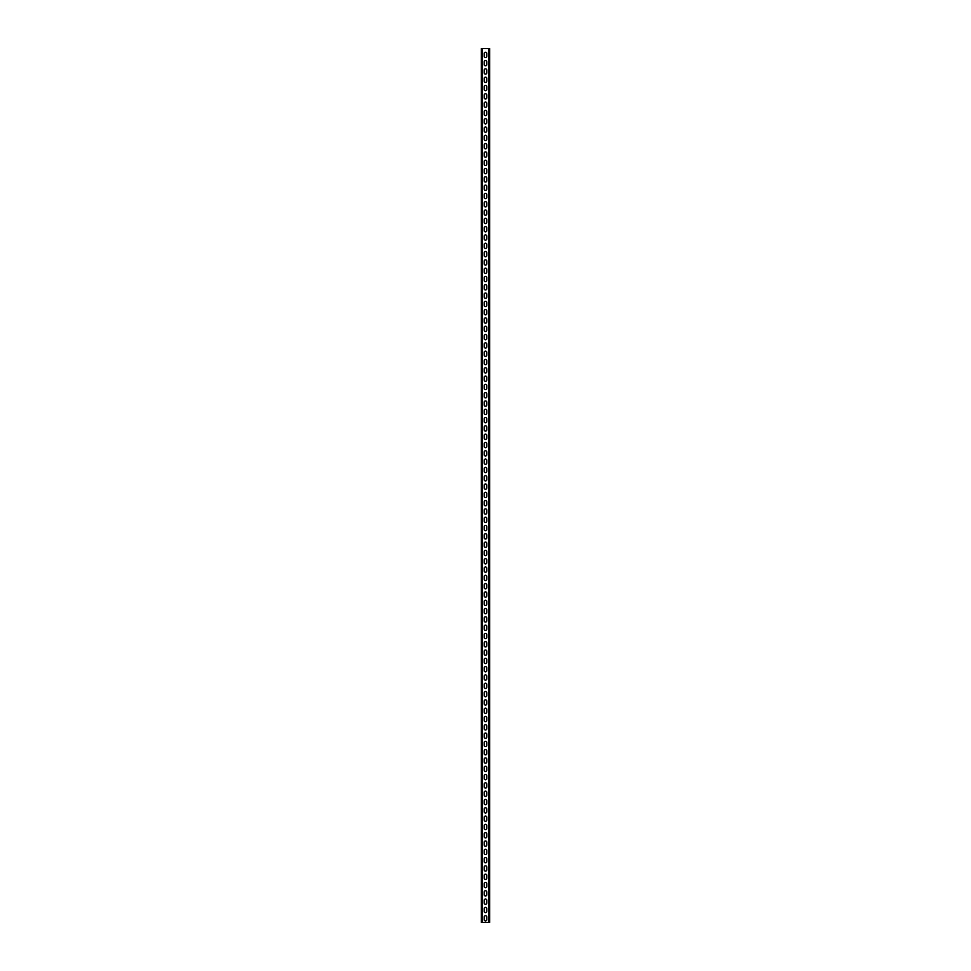 <?xml version="1.0" encoding="UTF-8"?>
<svg xmlns="http://www.w3.org/2000/svg" width="971" height="971" viewBox="0 0 971 971"><rect width="100%" height="100%" fill="white"/><g stroke="black" fill="none" stroke-linecap="round" stroke-linejoin="round"><path stroke-width="1.46" d="M481.482 48.55L489.615 48.55L489.615 922.45L481.385 922.45L481.482 48.55M486.811 916.988L486.811 919.61A1.311 1.311 0 0 1 485.5 920.921A1.311 1.311 0 0 1 484.189 919.61L484.189 916.988A1.311 1.311 0 0 1 485.5 915.677A1.311 1.311 0 0 1 486.811 916.988A1.311 1.311 0 0 0 485.5 915.677A1.311 1.311 0 0 0 484.189 916.988M486.811 908.686L486.811 911.308A1.311 1.311 0 0 1 485.5 912.619A1.311 1.311 0 0 1 484.189 911.308L484.189 908.686A1.311 1.311 0 0 1 485.5 907.375A1.311 1.311 0 0 1 486.811 908.686A1.311 1.311 0 0 0 485.5 907.375A1.311 1.311 0 0 0 484.189 908.686M486.811 900.384L486.811 903.006A1.311 1.311 0 0 1 485.5 904.317A1.311 1.311 0 0 1 484.189 903.006L484.189 900.384A1.311 1.311 0 0 1 485.5 899.073A1.311 1.311 0 0 1 486.811 900.384A1.311 1.311 0 0 0 485.5 899.073A1.311 1.311 0 0 0 484.189 900.384M486.811 892.082L486.811 894.704A1.311 1.311 0 0 1 485.5 896.015A1.311 1.311 0 0 1 484.189 894.704L484.189 892.082A1.311 1.311 0 0 1 485.5 890.771A1.311 1.311 0 0 1 486.811 892.082A1.311 1.311 0 0 0 485.5 890.771A1.311 1.311 0 0 0 484.189 892.082M486.811 883.78L486.811 886.402A1.311 1.311 0 0 1 485.5 887.712A1.311 1.311 0 0 1 484.189 886.402L484.189 883.78A1.311 1.311 0 0 1 485.5 882.469A1.311 1.311 0 0 1 486.811 883.78A1.311 1.311 0 0 0 485.5 882.469A1.311 1.311 0 0 0 484.189 883.78M486.811 875.478L486.811 878.1A1.311 1.311 0 0 1 485.5 879.41A1.311 1.311 0 0 1 484.189 878.1L484.189 875.478A1.311 1.311 0 0 1 485.5 874.167A1.311 1.311 0 0 1 486.811 875.478A1.311 1.311 0 0 0 485.5 874.167A1.311 1.311 0 0 0 484.189 875.478M486.811 867.176L486.811 869.798A1.311 1.311 0 0 1 485.5 871.108A1.311 1.311 0 0 1 484.189 869.798L484.189 867.176A1.311 1.311 0 0 1 485.5 865.865A1.311 1.311 0 0 1 486.811 867.176A1.311 1.311 0 0 0 485.5 865.865A1.311 1.311 0 0 0 484.189 867.176M486.811 858.874L486.811 861.495A1.311 1.311 0 0 1 485.5 862.806A1.311 1.311 0 0 1 484.189 861.495L484.189 858.874A1.311 1.311 0 0 1 485.5 857.563A1.311 1.311 0 0 1 486.811 858.874A1.311 1.311 0 0 0 485.5 857.563A1.311 1.311 0 0 0 484.189 858.874M486.811 850.572L486.811 853.193A1.311 1.311 0 0 1 485.5 854.504A1.311 1.311 0 0 1 484.189 853.193L484.189 850.572A1.311 1.311 0 0 1 485.5 849.261A1.311 1.311 0 0 1 486.811 850.572A1.311 1.311 0 0 0 485.5 849.261A1.311 1.311 0 0 0 484.189 850.572M486.811 842.27L486.811 844.891A1.311 1.311 0 0 1 485.5 846.202A1.311 1.311 0 0 1 484.189 844.891L484.189 842.27A1.311 1.311 0 0 1 485.5 840.959A1.311 1.311 0 0 1 486.811 842.27A1.311 1.311 0 0 0 485.5 840.959A1.311 1.311 0 0 0 484.189 842.27M486.811 833.968L486.811 836.589A1.311 1.311 0 0 1 485.5 837.9A1.311 1.311 0 0 1 484.189 836.589L484.189 833.968A1.311 1.311 0 0 1 485.5 832.657A1.311 1.311 0 0 1 486.811 833.968A1.311 1.311 0 0 0 485.5 832.657A1.311 1.311 0 0 0 484.189 833.968M486.811 825.666L486.811 828.287A1.311 1.311 0 0 1 485.5 829.598A1.311 1.311 0 0 1 484.189 828.287L484.189 825.666A1.311 1.311 0 0 1 485.5 824.355A1.311 1.311 0 0 1 486.811 825.666A1.311 1.311 0 0 0 485.5 824.355A1.311 1.311 0 0 0 484.189 825.666M486.811 817.364L486.811 819.985A1.311 1.311 0 0 1 485.5 821.296A1.311 1.311 0 0 1 484.189 819.985L484.189 817.364A1.311 1.311 0 0 1 485.5 816.053A1.311 1.311 0 0 1 486.811 817.364A1.311 1.311 0 0 0 485.5 816.053A1.311 1.311 0 0 0 484.189 817.364M486.811 809.061L486.811 811.683A1.311 1.311 0 0 1 485.5 812.994A1.311 1.311 0 0 1 484.189 811.683L484.189 809.061A1.311 1.311 0 0 1 485.5 807.751A1.311 1.311 0 0 1 486.811 809.061A1.311 1.311 0 0 0 485.5 807.751A1.311 1.311 0 0 0 484.189 809.061M486.811 800.759L486.811 803.381A1.311 1.311 0 0 1 485.5 804.692A1.311 1.311 0 0 1 484.189 803.381L484.189 800.759A1.311 1.311 0 0 1 485.5 799.449A1.311 1.311 0 0 1 486.811 800.759A1.311 1.311 0 0 0 485.5 799.449A1.311 1.311 0 0 0 484.189 800.759M486.811 792.457L486.811 795.079A1.311 1.311 0 0 1 485.5 796.39A1.311 1.311 0 0 1 484.189 795.079L484.189 792.457A1.311 1.311 0 0 1 485.5 791.147A1.311 1.311 0 0 1 486.811 792.457A1.311 1.311 0 0 0 485.5 791.147A1.311 1.311 0 0 0 484.189 792.457M486.811 784.155L486.811 786.777A1.311 1.311 0 0 1 485.5 788.088A1.311 1.311 0 0 1 484.189 786.777L484.189 784.155A1.311 1.311 0 0 1 485.5 782.844A1.311 1.311 0 0 1 486.811 784.155A1.311 1.311 0 0 0 485.5 782.844A1.311 1.311 0 0 0 484.189 784.155M486.811 775.853L486.811 778.475A1.311 1.311 0 0 1 485.5 779.786A1.311 1.311 0 0 1 484.189 778.475L484.189 775.853A1.311 1.311 0 0 1 485.5 774.542A1.311 1.311 0 0 1 486.811 775.853A1.311 1.311 0 0 0 485.5 774.542A1.311 1.311 0 0 0 484.189 775.853M486.811 767.551L486.811 770.173A1.311 1.311 0 0 1 485.5 771.484A1.311 1.311 0 0 1 484.189 770.173L484.189 767.551A1.311 1.311 0 0 1 485.5 766.24A1.311 1.311 0 0 1 486.811 767.551A1.311 1.311 0 0 0 485.5 766.24A1.311 1.311 0 0 0 484.189 767.551M486.811 759.249L486.811 761.871A1.311 1.311 0 0 1 485.5 763.182A1.311 1.311 0 0 1 484.189 761.871L484.189 759.249A1.311 1.311 0 0 1 485.5 757.938A1.311 1.311 0 0 1 486.811 759.249A1.311 1.311 0 0 0 485.5 757.938A1.311 1.311 0 0 0 484.189 759.249M486.811 750.947L486.811 753.569A1.311 1.311 0 0 1 485.5 754.88A1.311 1.311 0 0 1 484.189 753.569L484.189 750.947A1.311 1.311 0 0 1 485.5 749.636A1.311 1.311 0 0 1 486.811 750.947A1.311 1.311 0 0 0 485.5 749.636A1.311 1.311 0 0 0 484.189 750.947M486.811 742.645L486.811 745.267A1.311 1.311 0 0 1 485.5 746.578A1.311 1.311 0 0 1 484.189 745.267L484.189 742.645A1.311 1.311 0 0 1 485.5 741.334A1.311 1.311 0 0 1 486.811 742.645A1.311 1.311 0 0 0 485.5 741.334A1.311 1.311 0 0 0 484.189 742.645M486.811 734.343L486.811 736.965A1.311 1.311 0 0 1 485.5 738.276A1.311 1.311 0 0 1 484.189 736.965L484.189 734.343A1.311 1.311 0 0 1 485.5 733.032A1.311 1.311 0 0 1 486.811 734.343A1.311 1.311 0 0 0 485.5 733.032A1.311 1.311 0 0 0 484.189 734.343M486.811 726.041L486.811 728.663A1.311 1.311 0 0 1 485.5 729.974A1.311 1.311 0 0 1 484.189 728.663L484.189 726.041A1.311 1.311 0 0 1 485.5 724.73A1.311 1.311 0 0 1 486.811 726.041A1.311 1.311 0 0 0 485.5 724.73A1.311 1.311 0 0 0 484.189 726.041M486.811 717.739L486.811 720.361A1.311 1.311 0 0 1 485.5 721.671A1.311 1.311 0 0 1 484.189 720.361L484.189 717.739A1.311 1.311 0 0 1 485.5 716.428A1.311 1.311 0 0 1 486.811 717.739A1.311 1.311 0 0 0 485.5 716.428A1.311 1.311 0 0 0 484.189 717.739M486.811 709.437L486.811 712.059A1.311 1.311 0 0 1 485.5 713.369A1.311 1.311 0 0 1 484.189 712.059L484.189 709.437A1.311 1.311 0 0 1 485.5 708.126A1.311 1.311 0 0 1 486.811 709.437A1.311 1.311 0 0 0 485.5 708.126A1.311 1.311 0 0 0 484.189 709.437M486.811 701.135L486.811 703.757A1.311 1.311 0 0 1 485.5 705.067A1.311 1.311 0 0 1 484.189 703.757L484.189 701.135A1.311 1.311 0 0 1 485.5 699.824A1.311 1.311 0 0 1 486.811 701.135A1.311 1.311 0 0 0 485.5 699.824A1.311 1.311 0 0 0 484.189 701.135M486.811 692.833L486.811 695.454A1.311 1.311 0 0 1 485.5 696.765A1.311 1.311 0 0 1 484.189 695.454L484.189 692.833A1.311 1.311 0 0 1 485.5 691.522A1.311 1.311 0 0 1 486.811 692.833A1.311 1.311 0 0 0 485.5 691.522A1.311 1.311 0 0 0 484.189 692.833M486.811 684.531L486.811 687.152A1.311 1.311 0 0 1 485.5 688.463A1.311 1.311 0 0 1 484.189 687.152L484.189 684.531A1.311 1.311 0 0 1 485.5 683.22A1.311 1.311 0 0 1 486.811 684.531A1.311 1.311 0 0 0 485.5 683.22A1.311 1.311 0 0 0 484.189 684.531M486.811 676.229L486.811 678.85A1.311 1.311 0 0 1 485.5 680.161A1.311 1.311 0 0 1 484.189 678.85L484.189 676.229A1.311 1.311 0 0 1 485.5 674.918A1.311 1.311 0 0 1 486.811 676.229A1.311 1.311 0 0 0 485.5 674.918A1.311 1.311 0 0 0 484.189 676.229M486.811 667.927L486.811 670.548A1.311 1.311 0 0 1 485.5 671.859A1.311 1.311 0 0 1 484.189 670.548L484.189 667.927A1.311 1.311 0 0 1 485.5 666.616A1.311 1.311 0 0 1 486.811 667.927A1.311 1.311 0 0 0 485.5 666.616A1.311 1.311 0 0 0 484.189 667.927M486.811 659.625L486.811 662.246A1.311 1.311 0 0 1 485.5 663.557A1.311 1.311 0 0 1 484.189 662.246L484.189 659.625A1.311 1.311 0 0 1 485.5 658.314A1.311 1.311 0 0 1 486.811 659.625A1.311 1.311 0 0 0 485.5 658.314A1.311 1.311 0 0 0 484.189 659.625M486.811 651.323L486.811 653.944A1.311 1.311 0 0 1 485.5 655.255A1.311 1.311 0 0 1 484.189 653.944L484.189 651.323A1.311 1.311 0 0 1 485.5 650.012A1.311 1.311 0 0 1 486.811 651.323A1.311 1.311 0 0 0 485.5 650.012A1.311 1.311 0 0 0 484.189 651.323M486.811 643.02L486.811 645.642A1.311 1.311 0 0 1 485.5 646.953A1.311 1.311 0 0 1 484.189 645.642L484.189 643.02A1.311 1.311 0 0 1 485.5 641.71A1.311 1.311 0 0 1 486.811 643.02A1.311 1.311 0 0 0 485.5 641.71A1.311 1.311 0 0 0 484.189 643.02M486.811 634.718L486.811 637.34A1.311 1.311 0 0 1 485.5 638.651A1.311 1.311 0 0 1 484.189 637.34L484.189 634.718A1.311 1.311 0 0 1 485.5 633.408A1.311 1.311 0 0 1 486.811 634.718A1.311 1.311 0 0 0 485.5 633.408A1.311 1.311 0 0 0 484.189 634.718M486.811 626.416L486.811 629.038A1.311 1.311 0 0 1 485.5 630.349A1.311 1.311 0 0 1 484.189 629.038L484.189 626.416A1.311 1.311 0 0 1 485.5 625.106A1.311 1.311 0 0 1 486.811 626.416A1.311 1.311 0 0 0 485.5 625.106A1.311 1.311 0 0 0 484.189 626.416M486.811 618.114L486.811 620.736A1.311 1.311 0 0 1 485.5 622.047A1.311 1.311 0 0 1 484.189 620.736L484.189 618.114A1.311 1.311 0 0 1 485.5 616.803A1.311 1.311 0 0 1 486.811 618.114A1.311 1.311 0 0 0 485.5 616.803A1.311 1.311 0 0 0 484.189 618.114M486.811 609.812L486.811 612.434A1.311 1.311 0 0 1 485.5 613.745A1.311 1.311 0 0 1 484.189 612.434L484.189 609.812A1.311 1.311 0 0 1 485.5 608.501A1.311 1.311 0 0 1 486.811 609.812A1.311 1.311 0 0 0 485.5 608.501A1.311 1.311 0 0 0 484.189 609.812M486.811 601.51L486.811 604.132A1.311 1.311 0 0 1 485.5 605.443A1.311 1.311 0 0 1 484.189 604.132L484.189 601.51A1.311 1.311 0 0 1 485.5 600.199A1.311 1.311 0 0 1 486.811 601.51A1.311 1.311 0 0 0 485.5 600.199A1.311 1.311 0 0 0 484.189 601.51M486.811 593.208L486.811 595.83A1.311 1.311 0 0 1 485.5 597.141A1.311 1.311 0 0 1 484.189 595.83L484.189 593.208A1.311 1.311 0 0 1 485.5 591.897A1.311 1.311 0 0 1 486.811 593.208A1.311 1.311 0 0 0 485.5 591.897A1.311 1.311 0 0 0 484.189 593.208M486.811 584.906L486.811 587.528A1.311 1.311 0 0 1 485.5 588.839A1.311 1.311 0 0 1 484.189 587.528L484.189 584.906A1.311 1.311 0 0 1 485.5 583.595A1.311 1.311 0 0 1 486.811 584.906A1.311 1.311 0 0 0 485.5 583.595A1.311 1.311 0 0 0 484.189 584.906M486.811 576.604L486.811 579.226A1.311 1.311 0 0 1 485.5 580.537A1.311 1.311 0 0 1 484.189 579.226L484.189 576.604A1.311 1.311 0 0 1 485.5 575.293A1.311 1.311 0 0 1 486.811 576.604A1.311 1.311 0 0 0 485.5 575.293A1.311 1.311 0 0 0 484.189 576.604M486.811 568.302L486.811 570.924A1.311 1.311 0 0 1 485.5 572.235A1.311 1.311 0 0 1 484.189 570.924L484.189 568.302A1.311 1.311 0 0 1 485.5 566.991A1.311 1.311 0 0 1 486.811 568.302A1.311 1.311 0 0 0 485.5 566.991A1.311 1.311 0 0 0 484.189 568.302M486.811 560L486.811 562.622A1.311 1.311 0 0 1 485.5 563.933A1.311 1.311 0 0 1 484.189 562.622L484.189 560A1.311 1.311 0 0 1 485.5 558.689A1.311 1.311 0 0 1 486.811 560A1.311 1.311 0 0 0 485.5 558.689A1.311 1.311 0 0 0 484.189 560M486.811 551.698L486.811 554.32A1.311 1.311 0 0 1 485.5 555.63A1.311 1.311 0 0 1 484.189 554.32L484.189 551.698A1.311 1.311 0 0 1 485.5 550.387A1.311 1.311 0 0 1 486.811 551.698A1.311 1.311 0 0 0 485.5 550.387A1.311 1.311 0 0 0 484.189 551.698M486.811 543.396L486.811 546.018A1.311 1.311 0 0 1 485.5 547.328A1.311 1.311 0 0 1 484.189 546.018L484.189 543.396A1.311 1.311 0 0 1 485.5 542.085A1.311 1.311 0 0 1 486.811 543.396A1.311 1.311 0 0 0 485.5 542.085A1.311 1.311 0 0 0 484.189 543.396M486.811 535.094L486.811 537.716A1.311 1.311 0 0 1 485.5 539.026A1.311 1.311 0 0 1 484.189 537.716L484.189 535.094A1.311 1.311 0 0 1 485.5 533.783A1.311 1.311 0 0 1 486.811 535.094A1.311 1.311 0 0 0 485.5 533.783A1.311 1.311 0 0 0 484.189 535.094M486.811 526.792L486.811 529.413A1.311 1.311 0 0 1 485.5 530.724A1.311 1.311 0 0 1 484.189 529.413L484.189 526.792A1.311 1.311 0 0 1 485.5 525.481A1.311 1.311 0 0 1 486.811 526.792A1.311 1.311 0 0 0 485.5 525.481A1.311 1.311 0 0 0 484.189 526.792M486.811 518.49L486.811 521.111A1.311 1.311 0 0 1 485.5 522.422A1.311 1.311 0 0 1 484.189 521.111L484.189 518.49A1.311 1.311 0 0 1 485.5 517.179A1.311 1.311 0 0 1 486.811 518.49A1.311 1.311 0 0 0 485.5 517.179A1.311 1.311 0 0 0 484.189 518.49M486.811 510.188L486.811 512.809A1.311 1.311 0 0 1 485.5 514.12A1.311 1.311 0 0 1 484.189 512.809L484.189 510.188A1.311 1.311 0 0 1 485.5 508.877A1.311 1.311 0 0 1 486.811 510.188A1.311 1.311 0 0 0 485.5 508.877A1.311 1.311 0 0 0 484.189 510.188M486.811 501.886L486.811 504.507A1.311 1.311 0 0 1 485.5 505.818A1.311 1.311 0 0 1 484.189 504.507L484.189 501.886A1.311 1.311 0 0 1 485.5 500.575A1.311 1.311 0 0 1 486.811 501.886A1.311 1.311 0 0 0 485.5 500.575A1.311 1.311 0 0 0 484.189 501.886M486.811 493.584L486.811 496.205A1.311 1.311 0 0 1 485.5 497.516A1.311 1.311 0 0 1 484.189 496.205L484.189 493.584A1.311 1.311 0 0 1 485.5 492.273A1.311 1.311 0 0 1 486.811 493.584A1.311 1.311 0 0 0 485.5 492.273A1.311 1.311 0 0 0 484.189 493.584M486.811 485.282L486.811 487.903A1.311 1.311 0 0 1 485.5 489.214A1.311 1.311 0 0 1 484.189 487.903L484.189 485.282A1.311 1.311 0 0 1 485.5 483.971A1.311 1.311 0 0 1 486.811 485.282A1.311 1.311 0 0 0 485.5 483.971A1.311 1.311 0 0 0 484.189 485.282M486.811 476.979L486.811 479.601A1.311 1.311 0 0 1 485.5 480.912A1.311 1.311 0 0 1 484.189 479.601L484.189 476.979A1.311 1.311 0 0 1 485.5 475.669A1.311 1.311 0 0 1 486.811 476.979A1.311 1.311 0 0 0 485.5 475.669A1.311 1.311 0 0 0 484.189 476.979M486.811 468.677L486.811 471.299A1.311 1.311 0 0 1 485.5 472.61A1.311 1.311 0 0 1 484.189 471.299L484.189 468.677A1.311 1.311 0 0 1 485.5 467.367A1.311 1.311 0 0 1 486.811 468.677A1.311 1.311 0 0 0 485.5 467.367A1.311 1.311 0 0 0 484.189 468.677M486.811 460.375L486.811 462.997A1.311 1.311 0 0 1 485.5 464.308A1.311 1.311 0 0 1 484.189 462.997L484.189 460.375A1.311 1.311 0 0 1 485.5 459.065A1.311 1.311 0 0 1 486.811 460.375A1.311 1.311 0 0 0 485.5 459.065A1.311 1.311 0 0 0 484.189 460.375M486.811 452.073L486.811 454.695A1.311 1.311 0 0 1 485.5 456.006A1.311 1.311 0 0 1 484.189 454.695L484.189 452.073A1.311 1.311 0 0 1 485.5 450.762A1.311 1.311 0 0 1 486.811 452.073A1.311 1.311 0 0 0 485.5 450.762A1.311 1.311 0 0 0 484.189 452.073M486.811 443.771L486.811 446.393A1.311 1.311 0 0 1 485.5 447.704A1.311 1.311 0 0 1 484.189 446.393L484.189 443.771A1.311 1.311 0 0 1 485.5 442.46A1.311 1.311 0 0 1 486.811 443.771A1.311 1.311 0 0 0 485.5 442.46A1.311 1.311 0 0 0 484.189 443.771M486.811 435.469L486.811 438.091A1.311 1.311 0 0 1 485.5 439.402A1.311 1.311 0 0 1 484.189 438.091L484.189 435.469A1.311 1.311 0 0 1 485.5 434.158A1.311 1.311 0 0 1 486.811 435.469A1.311 1.311 0 0 0 485.5 434.158A1.311 1.311 0 0 0 484.189 435.469M486.811 427.167L486.811 429.789A1.311 1.311 0 0 1 485.5 431.1A1.311 1.311 0 0 1 484.189 429.789L484.189 427.167A1.311 1.311 0 0 1 485.5 425.856A1.311 1.311 0 0 1 486.811 427.167A1.311 1.311 0 0 0 485.5 425.856A1.311 1.311 0 0 0 484.189 427.167M486.811 418.865L486.811 421.487A1.311 1.311 0 0 1 485.5 422.798A1.311 1.311 0 0 1 484.189 421.487L484.189 418.865A1.311 1.311 0 0 1 485.5 417.554A1.311 1.311 0 0 1 486.811 418.865A1.311 1.311 0 0 0 485.5 417.554A1.311 1.311 0 0 0 484.189 418.865M486.811 410.563L486.811 413.185A1.311 1.311 0 0 1 485.5 414.496A1.311 1.311 0 0 1 484.189 413.185L484.189 410.563A1.311 1.311 0 0 1 485.5 409.252A1.311 1.311 0 0 1 486.811 410.563A1.311 1.311 0 0 0 485.5 409.252A1.311 1.311 0 0 0 484.189 410.563M486.811 402.261L486.811 404.883A1.311 1.311 0 0 1 485.5 406.194A1.311 1.311 0 0 1 484.189 404.883L484.189 402.261A1.311 1.311 0 0 1 485.5 400.95A1.311 1.311 0 0 1 486.811 402.261A1.311 1.311 0 0 0 485.5 400.95A1.311 1.311 0 0 0 484.189 402.261M486.811 393.959L486.811 396.581A1.311 1.311 0 0 1 485.5 397.892A1.311 1.311 0 0 1 484.189 396.581L484.189 393.959A1.311 1.311 0 0 1 485.5 392.648A1.311 1.311 0 0 1 486.811 393.959A1.311 1.311 0 0 0 485.5 392.648A1.311 1.311 0 0 0 484.189 393.959M486.811 385.657L486.811 388.279A1.311 1.311 0 0 1 485.5 389.589A1.311 1.311 0 0 1 484.189 388.279L484.189 385.657A1.311 1.311 0 0 1 485.5 384.346A1.311 1.311 0 0 1 486.811 385.657A1.311 1.311 0 0 0 485.5 384.346A1.311 1.311 0 0 0 484.189 385.657M486.811 377.355L486.811 379.977A1.311 1.311 0 0 1 485.5 381.287A1.311 1.311 0 0 1 484.189 379.977L484.189 377.355A1.311 1.311 0 0 1 485.5 376.044A1.311 1.311 0 0 1 486.811 377.355A1.311 1.311 0 0 0 485.5 376.044A1.311 1.311 0 0 0 484.189 377.355M486.811 369.053L486.811 371.675A1.311 1.311 0 0 1 485.5 372.985A1.311 1.311 0 0 1 484.189 371.675L484.189 369.053A1.311 1.311 0 0 1 485.5 367.742A1.311 1.311 0 0 1 486.811 369.053A1.311 1.311 0 0 0 485.5 367.742A1.311 1.311 0 0 0 484.189 369.053M486.811 360.751L486.811 363.372A1.311 1.311 0 0 1 485.5 364.683A1.311 1.311 0 0 1 484.189 363.372L484.189 360.751A1.311 1.311 0 0 1 485.5 359.44A1.311 1.311 0 0 1 486.811 360.751A1.311 1.311 0 0 0 485.5 359.44A1.311 1.311 0 0 0 484.189 360.751M486.811 352.449L486.811 355.07A1.311 1.311 0 0 1 485.5 356.381A1.311 1.311 0 0 1 484.189 355.07L484.189 352.449A1.311 1.311 0 0 1 485.5 351.138A1.311 1.311 0 0 1 486.811 352.449A1.311 1.311 0 0 0 485.5 351.138A1.311 1.311 0 0 0 484.189 352.449M486.811 344.147L486.811 346.768A1.311 1.311 0 0 1 485.5 348.079A1.311 1.311 0 0 1 484.189 346.768L484.189 344.147A1.311 1.311 0 0 1 485.5 342.836A1.311 1.311 0 0 1 486.811 344.147A1.311 1.311 0 0 0 485.5 342.836A1.311 1.311 0 0 0 484.189 344.147M486.811 335.845L486.811 338.466A1.311 1.311 0 0 1 485.5 339.777A1.311 1.311 0 0 1 484.189 338.466L484.189 335.845A1.311 1.311 0 0 1 485.5 334.534A1.311 1.311 0 0 1 486.811 335.845A1.311 1.311 0 0 0 485.5 334.534A1.311 1.311 0 0 0 484.189 335.845M486.811 327.543L486.811 330.164A1.311 1.311 0 0 1 485.5 331.475A1.311 1.311 0 0 1 484.189 330.164L484.189 327.543A1.311 1.311 0 0 1 485.5 326.232A1.311 1.311 0 0 1 486.811 327.543A1.311 1.311 0 0 0 485.5 326.232A1.311 1.311 0 0 0 484.189 327.543M486.811 319.241L486.811 321.862A1.311 1.311 0 0 1 485.5 323.173A1.311 1.311 0 0 1 484.189 321.862L484.189 319.241A1.311 1.311 0 0 1 485.5 317.93A1.311 1.311 0 0 1 486.811 319.241A1.311 1.311 0 0 0 485.5 317.93A1.311 1.311 0 0 0 484.189 319.241M486.811 310.938L486.811 313.56A1.311 1.311 0 0 1 485.5 314.871A1.311 1.311 0 0 1 484.189 313.56L484.189 310.938A1.311 1.311 0 0 1 485.5 309.628A1.311 1.311 0 0 1 486.811 310.938A1.311 1.311 0 0 0 485.5 309.628A1.311 1.311 0 0 0 484.189 310.938M486.811 302.636L486.811 305.258A1.311 1.311 0 0 1 485.5 306.569A1.311 1.311 0 0 1 484.189 305.258L484.189 302.636A1.311 1.311 0 0 1 485.5 301.326A1.311 1.311 0 0 1 486.811 302.636A1.311 1.311 0 0 0 485.5 301.326A1.311 1.311 0 0 0 484.189 302.636M486.811 294.334L486.811 296.956A1.311 1.311 0 0 1 485.5 298.267A1.311 1.311 0 0 1 484.189 296.956L484.189 294.334A1.311 1.311 0 0 1 485.5 293.024A1.311 1.311 0 0 1 486.811 294.334A1.311 1.311 0 0 0 485.5 293.024A1.311 1.311 0 0 0 484.189 294.334M486.811 286.032L486.811 288.654A1.311 1.311 0 0 1 485.5 289.965A1.311 1.311 0 0 1 484.189 288.654L484.189 286.032A1.311 1.311 0 0 1 485.5 284.721A1.311 1.311 0 0 1 486.811 286.032A1.311 1.311 0 0 0 485.5 284.721A1.311 1.311 0 0 0 484.189 286.032M486.811 277.73L486.811 280.352A1.311 1.311 0 0 1 485.5 281.663A1.311 1.311 0 0 1 484.189 280.352L484.189 277.73A1.311 1.311 0 0 1 485.5 276.419A1.311 1.311 0 0 1 486.811 277.73A1.311 1.311 0 0 0 485.5 276.419A1.311 1.311 0 0 0 484.189 277.73M486.811 269.428L486.811 272.05A1.311 1.311 0 0 1 485.5 273.361A1.311 1.311 0 0 1 484.189 272.05L484.189 269.428A1.311 1.311 0 0 1 485.5 268.117A1.311 1.311 0 0 1 486.811 269.428A1.311 1.311 0 0 0 485.5 268.117A1.311 1.311 0 0 0 484.189 269.428M486.811 261.126L486.811 263.748A1.311 1.311 0 0 1 485.5 265.059A1.311 1.311 0 0 1 484.189 263.748L484.189 261.126A1.311 1.311 0 0 1 485.5 259.815A1.311 1.311 0 0 1 486.811 261.126A1.311 1.311 0 0 0 485.5 259.815A1.311 1.311 0 0 0 484.189 261.126M486.811 252.824L486.811 255.446A1.311 1.311 0 0 1 485.5 256.757A1.311 1.311 0 0 1 484.189 255.446L484.189 252.824A1.311 1.311 0 0 1 485.5 251.513A1.311 1.311 0 0 1 486.811 252.824A1.311 1.311 0 0 0 485.5 251.513A1.311 1.311 0 0 0 484.189 252.824M486.811 244.522L486.811 247.144A1.311 1.311 0 0 1 485.5 248.455A1.311 1.311 0 0 1 484.189 247.144L484.189 244.522A1.311 1.311 0 0 1 485.5 243.211A1.311 1.311 0 0 1 486.811 244.522A1.311 1.311 0 0 0 485.5 243.211A1.311 1.311 0 0 0 484.189 244.522M486.811 236.22L486.811 238.842A1.311 1.311 0 0 1 485.5 240.153A1.311 1.311 0 0 1 484.189 238.842L484.189 236.22A1.311 1.311 0 0 1 485.5 234.909A1.311 1.311 0 0 1 486.811 236.22A1.311 1.311 0 0 0 485.5 234.909A1.311 1.311 0 0 0 484.189 236.22M486.811 227.918L486.811 230.54A1.311 1.311 0 0 1 485.5 231.851A1.311 1.311 0 0 1 484.189 230.54L484.189 227.918A1.311 1.311 0 0 1 485.5 226.607A1.311 1.311 0 0 1 486.811 227.918A1.311 1.311 0 0 0 485.5 226.607A1.311 1.311 0 0 0 484.189 227.918M486.811 219.616L486.811 222.238A1.311 1.311 0 0 1 485.5 223.548A1.311 1.311 0 0 1 484.189 222.238L484.189 219.616A1.311 1.311 0 0 1 485.5 218.305A1.311 1.311 0 0 1 486.811 219.616A1.311 1.311 0 0 0 485.5 218.305A1.311 1.311 0 0 0 484.189 219.616M486.811 211.314L486.811 213.936A1.311 1.311 0 0 1 485.5 215.246A1.311 1.311 0 0 1 484.189 213.936L484.189 211.314A1.311 1.311 0 0 1 485.5 210.003A1.311 1.311 0 0 1 486.811 211.314A1.311 1.311 0 0 0 485.5 210.003A1.311 1.311 0 0 0 484.189 211.314M486.811 203.012L486.811 205.634A1.311 1.311 0 0 1 485.5 206.944A1.311 1.311 0 0 1 484.189 205.634L484.189 203.012A1.311 1.311 0 0 1 485.5 201.701A1.311 1.311 0 0 1 486.811 203.012A1.311 1.311 0 0 0 485.5 201.701A1.311 1.311 0 0 0 484.189 203.012M486.811 194.71L486.811 197.331A1.311 1.311 0 0 1 485.5 198.642A1.311 1.311 0 0 1 484.189 197.331L484.189 194.71A1.311 1.311 0 0 1 485.5 193.399A1.311 1.311 0 0 1 486.811 194.71A1.311 1.311 0 0 0 485.5 193.399A1.311 1.311 0 0 0 484.189 194.71M486.811 186.408L486.811 189.029A1.311 1.311 0 0 1 485.5 190.34A1.311 1.311 0 0 1 484.189 189.029L484.189 186.408A1.311 1.311 0 0 1 485.5 185.097A1.311 1.311 0 0 1 486.811 186.408A1.311 1.311 0 0 0 485.5 185.097A1.311 1.311 0 0 0 484.189 186.408M486.811 178.106L486.811 180.727A1.311 1.311 0 0 1 485.5 182.038A1.311 1.311 0 0 1 484.189 180.727L484.189 178.106A1.311 1.311 0 0 1 485.5 176.795A1.311 1.311 0 0 1 486.811 178.106A1.311 1.311 0 0 0 485.5 176.795A1.311 1.311 0 0 0 484.189 178.106M486.811 169.804L486.811 172.425A1.311 1.311 0 0 1 485.5 173.736A1.311 1.311 0 0 1 484.189 172.425L484.189 169.804A1.311 1.311 0 0 1 485.5 168.493A1.311 1.311 0 0 1 486.811 169.804A1.311 1.311 0 0 0 485.5 168.493A1.311 1.311 0 0 0 484.189 169.804M486.811 161.502L486.811 164.123A1.311 1.311 0 0 1 485.5 165.434A1.311 1.311 0 0 1 484.189 164.123L484.189 161.502A1.311 1.311 0 0 1 485.5 160.191A1.311 1.311 0 0 1 486.811 161.502A1.311 1.311 0 0 0 485.5 160.191A1.311 1.311 0 0 0 484.189 161.502M486.811 153.2L486.811 155.821A1.311 1.311 0 0 1 485.5 157.132A1.311 1.311 0 0 1 484.189 155.821L484.189 153.2A1.311 1.311 0 0 1 485.5 151.889A1.311 1.311 0 0 1 486.811 153.2A1.311 1.311 0 0 0 485.5 151.889A1.311 1.311 0 0 0 484.189 153.2M486.811 144.897L486.811 147.519A1.311 1.311 0 0 1 485.5 148.83A1.311 1.311 0 0 1 484.189 147.519L484.189 144.897A1.311 1.311 0 0 1 485.5 143.587A1.311 1.311 0 0 1 486.811 144.897A1.311 1.311 0 0 0 485.5 143.587A1.311 1.311 0 0 0 484.189 144.897M486.811 136.595L486.811 139.217A1.311 1.311 0 0 1 485.5 140.528A1.311 1.311 0 0 1 484.189 139.217L484.189 136.595A1.311 1.311 0 0 1 485.5 135.285A1.311 1.311 0 0 1 486.811 136.595A1.311 1.311 0 0 0 485.5 135.285A1.311 1.311 0 0 0 484.189 136.595M486.811 128.293L486.811 130.915A1.311 1.311 0 0 1 485.5 132.226A1.311 1.311 0 0 1 484.189 130.915L484.189 128.293A1.311 1.311 0 0 1 485.5 126.983A1.311 1.311 0 0 1 486.811 128.293A1.311 1.311 0 0 0 485.5 126.983A1.311 1.311 0 0 0 484.189 128.293M486.811 119.991L486.811 122.613A1.311 1.311 0 0 1 485.5 123.924A1.311 1.311 0 0 1 484.189 122.613L484.189 119.991A1.311 1.311 0 0 1 485.5 118.68A1.311 1.311 0 0 1 486.811 119.991A1.311 1.311 0 0 0 485.5 118.68A1.311 1.311 0 0 0 484.189 119.991M486.811 111.689L486.811 114.311A1.311 1.311 0 0 1 485.5 115.622A1.311 1.311 0 0 1 484.189 114.311L484.189 111.689A1.311 1.311 0 0 1 485.5 110.378A1.311 1.311 0 0 1 486.811 111.689A1.311 1.311 0 0 0 485.5 110.378A1.311 1.311 0 0 0 484.189 111.689M486.811 103.387L486.811 106.009A1.311 1.311 0 0 1 485.5 107.32A1.311 1.311 0 0 1 484.189 106.009L484.189 103.387A1.311 1.311 0 0 1 485.5 102.076A1.311 1.311 0 0 1 486.811 103.387A1.311 1.311 0 0 0 485.5 102.076A1.311 1.311 0 0 0 484.189 103.387M486.811 95.085L486.811 97.707A1.311 1.311 0 0 1 485.5 99.018A1.311 1.311 0 0 1 484.189 97.707L484.189 95.085A1.311 1.311 0 0 1 485.5 93.774A1.311 1.311 0 0 1 486.811 95.085A1.311 1.311 0 0 0 485.5 93.774A1.311 1.311 0 0 0 484.189 95.085M486.811 86.783L486.811 89.405A1.311 1.311 0 0 1 485.5 90.716A1.311 1.311 0 0 1 484.189 89.405L484.189 86.783A1.311 1.311 0 0 1 485.5 85.472A1.311 1.311 0 0 1 486.811 86.783A1.311 1.311 0 0 0 485.5 85.472A1.311 1.311 0 0 0 484.189 86.783M486.811 78.481L486.811 81.103A1.311 1.311 0 0 1 485.5 82.414A1.311 1.311 0 0 1 484.189 81.103L484.189 78.481A1.311 1.311 0 0 1 485.5 77.17A1.311 1.311 0 0 1 486.811 78.481A1.311 1.311 0 0 0 485.5 77.17A1.311 1.311 0 0 0 484.189 78.481M486.811 70.179L486.811 72.801A1.311 1.311 0 0 1 485.5 74.112A1.311 1.311 0 0 1 484.189 72.801L484.189 70.179A1.311 1.311 0 0 1 485.5 68.868A1.311 1.311 0 0 1 486.811 70.179A1.311 1.311 0 0 0 485.5 68.868A1.311 1.311 0 0 0 484.189 70.179M486.811 61.877L486.811 64.499A1.311 1.311 0 0 1 485.5 65.81A1.311 1.311 0 0 1 484.189 64.499L484.189 61.877A1.311 1.311 0 0 1 485.5 60.566A1.311 1.311 0 0 1 486.811 61.877A1.311 1.311 0 0 0 485.5 60.566A1.311 1.311 0 0 0 484.189 61.877M486.811 53.575L486.811 56.197A1.311 1.311 0 0 1 485.5 57.507A1.311 1.311 0 0 1 484.189 56.197L484.189 53.575A1.311 1.311 0 0 1 485.5 52.264A1.311 1.311 0 0 1 486.811 53.575A1.311 1.311 0 0 0 485.5 52.264A1.311 1.311 0 0 0 484.189 53.575M484.189 919.61A1.311 1.311 0 0 0 485.5 920.921A1.311 1.311 0 0 0 486.811 919.61M484.189 911.308A1.311 1.311 0 0 0 485.5 912.619A1.311 1.311 0 0 0 486.811 911.308M484.189 903.006A1.311 1.311 0 0 0 485.5 904.317A1.311 1.311 0 0 0 486.811 903.006M484.189 894.704A1.311 1.311 0 0 0 485.5 896.015A1.311 1.311 0 0 0 486.811 894.704M484.189 886.402A1.311 1.311 0 0 0 485.5 887.712A1.311 1.311 0 0 0 486.811 886.402M484.189 878.1A1.311 1.311 0 0 0 485.5 879.41A1.311 1.311 0 0 0 486.811 878.1M484.189 869.798A1.311 1.311 0 0 0 485.5 871.108A1.311 1.311 0 0 0 486.811 869.798M484.189 861.495A1.311 1.311 0 0 0 485.5 862.806A1.311 1.311 0 0 0 486.811 861.495M484.189 853.193A1.311 1.311 0 0 0 485.5 854.504A1.311 1.311 0 0 0 486.811 853.193M484.189 844.891A1.311 1.311 0 0 0 485.5 846.202A1.311 1.311 0 0 0 486.811 844.891M484.189 836.589A1.311 1.311 0 0 0 485.5 837.9A1.311 1.311 0 0 0 486.811 836.589M484.189 828.287A1.311 1.311 0 0 0 485.5 829.598A1.311 1.311 0 0 0 486.811 828.287M484.189 819.985A1.311 1.311 0 0 0 485.5 821.296A1.311 1.311 0 0 0 486.811 819.985M484.189 811.683A1.311 1.311 0 0 0 485.5 812.994A1.311 1.311 0 0 0 486.811 811.683M484.189 803.381A1.311 1.311 0 0 0 485.5 804.692A1.311 1.311 0 0 0 486.811 803.381M484.189 795.079A1.311 1.311 0 0 0 485.5 796.39A1.311 1.311 0 0 0 486.811 795.079M484.189 786.777A1.311 1.311 0 0 0 485.5 788.088A1.311 1.311 0 0 0 486.811 786.777M484.189 778.475A1.311 1.311 0 0 0 485.5 779.786A1.311 1.311 0 0 0 486.811 778.475M484.189 770.173A1.311 1.311 0 0 0 485.5 771.484A1.311 1.311 0 0 0 486.811 770.173M484.189 761.871A1.311 1.311 0 0 0 485.5 763.182A1.311 1.311 0 0 0 486.811 761.871M484.189 753.569A1.311 1.311 0 0 0 485.5 754.88A1.311 1.311 0 0 0 486.811 753.569M484.189 745.267A1.311 1.311 0 0 0 485.5 746.578A1.311 1.311 0 0 0 486.811 745.267M484.189 736.965A1.311 1.311 0 0 0 485.5 738.276A1.311 1.311 0 0 0 486.811 736.965M484.189 728.663A1.311 1.311 0 0 0 485.5 729.974A1.311 1.311 0 0 0 486.811 728.663M484.189 720.361A1.311 1.311 0 0 0 485.5 721.671A1.311 1.311 0 0 0 486.811 720.361M484.189 712.059A1.311 1.311 0 0 0 485.5 713.369A1.311 1.311 0 0 0 486.811 712.059M484.189 703.757A1.311 1.311 0 0 0 485.5 705.067A1.311 1.311 0 0 0 486.811 703.757M484.189 695.454A1.311 1.311 0 0 0 485.5 696.765A1.311 1.311 0 0 0 486.811 695.454M484.189 687.152A1.311 1.311 0 0 0 485.5 688.463A1.311 1.311 0 0 0 486.811 687.152M484.189 678.85A1.311 1.311 0 0 0 485.5 680.161A1.311 1.311 0 0 0 486.811 678.85M484.189 670.548A1.311 1.311 0 0 0 485.5 671.859A1.311 1.311 0 0 0 486.811 670.548M484.189 662.246A1.311 1.311 0 0 0 485.5 663.557A1.311 1.311 0 0 0 486.811 662.246M484.189 653.944A1.311 1.311 0 0 0 485.5 655.255A1.311 1.311 0 0 0 486.811 653.944M484.189 645.642A1.311 1.311 0 0 0 485.5 646.953A1.311 1.311 0 0 0 486.811 645.642M484.189 637.34A1.311 1.311 0 0 0 485.5 638.651A1.311 1.311 0 0 0 486.811 637.34M484.189 629.038A1.311 1.311 0 0 0 485.5 630.349A1.311 1.311 0 0 0 486.811 629.038M484.189 620.736A1.311 1.311 0 0 0 485.5 622.047A1.311 1.311 0 0 0 486.811 620.736M484.189 612.434A1.311 1.311 0 0 0 485.5 613.745A1.311 1.311 0 0 0 486.811 612.434M484.189 604.132A1.311 1.311 0 0 0 485.5 605.443A1.311 1.311 0 0 0 486.811 604.132M484.189 595.83A1.311 1.311 0 0 0 485.5 597.141A1.311 1.311 0 0 0 486.811 595.83M484.189 587.528A1.311 1.311 0 0 0 485.5 588.839A1.311 1.311 0 0 0 486.811 587.528M484.189 579.226A1.311 1.311 0 0 0 485.5 580.537A1.311 1.311 0 0 0 486.811 579.226M484.189 570.924A1.311 1.311 0 0 0 485.5 572.235A1.311 1.311 0 0 0 486.811 570.924M484.189 562.622A1.311 1.311 0 0 0 485.5 563.933A1.311 1.311 0 0 0 486.811 562.622M484.189 554.32A1.311 1.311 0 0 0 485.5 555.63A1.311 1.311 0 0 0 486.811 554.32M484.189 546.018A1.311 1.311 0 0 0 485.5 547.328A1.311 1.311 0 0 0 486.811 546.018M484.189 537.716A1.311 1.311 0 0 0 485.5 539.026A1.311 1.311 0 0 0 486.811 537.716M484.189 529.413A1.311 1.311 0 0 0 485.5 530.724A1.311 1.311 0 0 0 486.811 529.413M484.189 521.111A1.311 1.311 0 0 0 485.5 522.422A1.311 1.311 0 0 0 486.811 521.111M484.189 512.809A1.311 1.311 0 0 0 485.5 514.12A1.311 1.311 0 0 0 486.811 512.809M484.189 504.507A1.311 1.311 0 0 0 485.5 505.818A1.311 1.311 0 0 0 486.811 504.507M484.189 496.205A1.311 1.311 0 0 0 485.5 497.516A1.311 1.311 0 0 0 486.811 496.205M484.189 487.903A1.311 1.311 0 0 0 485.5 489.214A1.311 1.311 0 0 0 486.811 487.903M484.189 479.601A1.311 1.311 0 0 0 485.5 480.912A1.311 1.311 0 0 0 486.811 479.601M484.189 471.299A1.311 1.311 0 0 0 485.5 472.61A1.311 1.311 0 0 0 486.811 471.299M484.189 462.997A1.311 1.311 0 0 0 485.5 464.308A1.311 1.311 0 0 0 486.811 462.997M484.189 454.695A1.311 1.311 0 0 0 485.5 456.006A1.311 1.311 0 0 0 486.811 454.695M484.189 446.393A1.311 1.311 0 0 0 485.5 447.704A1.311 1.311 0 0 0 486.811 446.393M484.189 438.091A1.311 1.311 0 0 0 485.5 439.402A1.311 1.311 0 0 0 486.811 438.091M484.189 429.789A1.311 1.311 0 0 0 485.5 431.1A1.311 1.311 0 0 0 486.811 429.789M484.189 421.487A1.311 1.311 0 0 0 485.5 422.798A1.311 1.311 0 0 0 486.811 421.487M484.189 413.185A1.311 1.311 0 0 0 485.5 414.496A1.311 1.311 0 0 0 486.811 413.185M484.189 404.883A1.311 1.311 0 0 0 485.5 406.194A1.311 1.311 0 0 0 486.811 404.883M484.189 396.581A1.311 1.311 0 0 0 485.5 397.892A1.311 1.311 0 0 0 486.811 396.581M484.189 388.279A1.311 1.311 0 0 0 485.5 389.589A1.311 1.311 0 0 0 486.811 388.279M484.189 379.977A1.311 1.311 0 0 0 485.5 381.287A1.311 1.311 0 0 0 486.811 379.977M484.189 371.675A1.311 1.311 0 0 0 485.5 372.985A1.311 1.311 0 0 0 486.811 371.675M484.189 363.372A1.311 1.311 0 0 0 485.5 364.683A1.311 1.311 0 0 0 486.811 363.372M484.189 355.07A1.311 1.311 0 0 0 485.5 356.381A1.311 1.311 0 0 0 486.811 355.07M484.189 346.768A1.311 1.311 0 0 0 485.5 348.079A1.311 1.311 0 0 0 486.811 346.768M484.189 338.466A1.311 1.311 0 0 0 485.5 339.777A1.311 1.311 0 0 0 486.811 338.466M484.189 330.164A1.311 1.311 0 0 0 485.5 331.475A1.311 1.311 0 0 0 486.811 330.164M484.189 321.862A1.311 1.311 0 0 0 485.5 323.173A1.311 1.311 0 0 0 486.811 321.862M484.189 313.56A1.311 1.311 0 0 0 485.5 314.871A1.311 1.311 0 0 0 486.811 313.56M484.189 305.258A1.311 1.311 0 0 0 485.5 306.569A1.311 1.311 0 0 0 486.811 305.258M484.189 296.956A1.311 1.311 0 0 0 485.5 298.267A1.311 1.311 0 0 0 486.811 296.956M484.189 288.654A1.311 1.311 0 0 0 485.5 289.965A1.311 1.311 0 0 0 486.811 288.654M484.189 280.352A1.311 1.311 0 0 0 485.5 281.663A1.311 1.311 0 0 0 486.811 280.352M484.189 272.05A1.311 1.311 0 0 0 485.5 273.361A1.311 1.311 0 0 0 486.811 272.05M484.189 263.748A1.311 1.311 0 0 0 485.5 265.059A1.311 1.311 0 0 0 486.811 263.748M484.189 255.446A1.311 1.311 0 0 0 485.5 256.757A1.311 1.311 0 0 0 486.811 255.446M484.189 247.144A1.311 1.311 0 0 0 485.5 248.455A1.311 1.311 0 0 0 486.811 247.144M484.189 238.842A1.311 1.311 0 0 0 485.5 240.153A1.311 1.311 0 0 0 486.811 238.842M484.189 230.54A1.311 1.311 0 0 0 485.5 231.851A1.311 1.311 0 0 0 486.811 230.54M484.189 222.238A1.311 1.311 0 0 0 485.5 223.548A1.311 1.311 0 0 0 486.811 222.238M484.189 213.936A1.311 1.311 0 0 0 485.5 215.246A1.311 1.311 0 0 0 486.811 213.936M484.189 205.634A1.311 1.311 0 0 0 485.5 206.944A1.311 1.311 0 0 0 486.811 205.634M484.189 197.331A1.311 1.311 0 0 0 485.5 198.642A1.311 1.311 0 0 0 486.811 197.331M484.189 189.029A1.311 1.311 0 0 0 485.5 190.34A1.311 1.311 0 0 0 486.811 189.029M484.189 180.727A1.311 1.311 0 0 0 485.5 182.038A1.311 1.311 0 0 0 486.811 180.727M484.189 172.425A1.311 1.311 0 0 0 485.5 173.736A1.311 1.311 0 0 0 486.811 172.425M484.189 164.123A1.311 1.311 0 0 0 485.5 165.434A1.311 1.311 0 0 0 486.811 164.123M484.189 155.821A1.311 1.311 0 0 0 485.5 157.132A1.311 1.311 0 0 0 486.811 155.821M484.189 147.519A1.311 1.311 0 0 0 485.5 148.83A1.311 1.311 0 0 0 486.811 147.519M484.189 139.217A1.311 1.311 0 0 0 485.5 140.528A1.311 1.311 0 0 0 486.811 139.217M484.189 130.915A1.311 1.311 0 0 0 485.5 132.226A1.311 1.311 0 0 0 486.811 130.915M484.189 122.613A1.311 1.311 0 0 0 485.5 123.924A1.311 1.311 0 0 0 486.811 122.613M484.189 114.311A1.311 1.311 0 0 0 485.5 115.622A1.311 1.311 0 0 0 486.811 114.311M484.189 106.009A1.311 1.311 0 0 0 485.5 107.32A1.311 1.311 0 0 0 486.811 106.009M484.189 97.707A1.311 1.311 0 0 0 485.5 99.018A1.311 1.311 0 0 0 486.811 97.707M484.189 89.405A1.311 1.311 0 0 0 485.5 90.716A1.311 1.311 0 0 0 486.811 89.405M484.189 81.103A1.311 1.311 0 0 0 485.5 82.414A1.311 1.311 0 0 0 486.811 81.103M484.189 72.801A1.311 1.311 0 0 0 485.5 74.112A1.311 1.311 0 0 0 486.811 72.801M484.189 64.499A1.311 1.311 0 0 0 485.5 65.81A1.311 1.311 0 0 0 486.811 64.499M484.189 56.197A1.311 1.311 0 0 0 485.5 57.507A1.311 1.311 0 0 0 486.811 56.197M482.089 922.45L482.089 48.55M488.911 922.45L488.911 48.55M481.385 922.45L481.385 48.55"/></g></svg>
